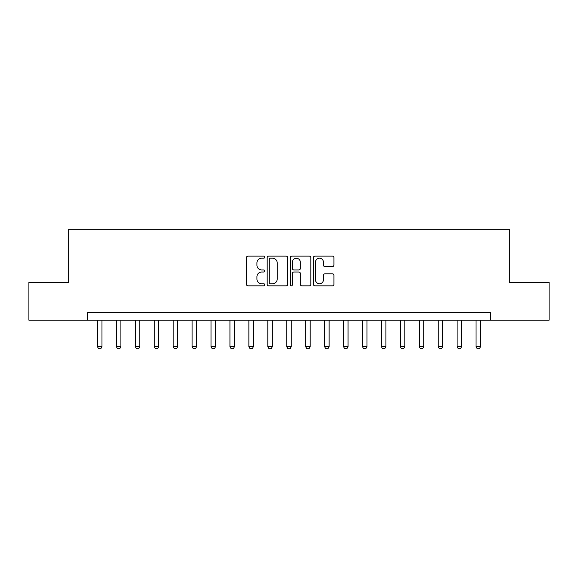 <?xml version="1.0" encoding="UTF-8"?>
<svg xmlns="http://www.w3.org/2000/svg" width="578" height="578" viewBox="0 0 578 578"><rect width="100%" height="100%" fill="white"/><g stroke="black" fill="none" stroke-linecap="round" stroke-linejoin="round"><path stroke-width="0.87" d="M264.767 257.152A1.04 1.04 0 0 0 263.727 256.112L247.933 256.112A1.488 1.488 0 0 0 246.452 257.6L246.452 284.354A1.488 1.488 0 0 0 247.933 285.843L263.727 285.843A1.04 1.04 0 0 0 264.767 284.802A1.04 1.04 0 0 0 263.727 283.762L261.682 283.762A4.754 4.754 0 0 1 256.928 279.008L256.928 276.775A4.754 4.754 0 0 1 261.682 272.021L263.727 272.021A1.04 1.04 0 0 0 264.767 270.981A1.04 1.04 0 0 0 263.727 269.94L261.682 269.94A4.754 4.754 0 0 1 256.928 265.179L256.928 262.954A4.754 4.754 0 0 1 261.682 258.193L263.727 258.193A1.04 1.04 0 0 0 264.767 257.152M332.444 266.595A1.488 1.488 0 0 0 333.932 265.107L333.932 257.6A1.488 1.488 0 0 0 332.444 256.112L314.902 256.112A1.488 1.488 0 0 0 313.413 257.6L313.413 284.354A1.488 1.488 0 0 0 314.902 285.843L332.444 285.843A1.488 1.488 0 0 0 333.932 284.354L333.932 275.287A1.488 1.488 0 0 0 332.444 273.806L324.937 273.806A1.488 1.488 0 0 0 323.449 275.287L323.449 279.788A3.974 3.974 0 0 1 319.475 283.762A3.974 3.974 0 0 1 315.494 279.788L315.494 262.174A3.974 3.974 0 0 1 319.475 258.193A3.974 3.974 0 0 1 323.449 262.174L323.449 265.107A1.488 1.488 0 0 0 324.937 266.595L332.444 266.595M87.581 320.198L28.9 320.198L28.9 282.339L68.652 282.339L68.652 229.329L509.348 229.329L509.348 282.339L549.1 282.339L549.1 320.198L490.419 320.198L490.419 312.626L87.581 312.626L87.581 320.198L490.419 320.198M287.7 257.6A1.488 1.488 0 0 0 286.211 256.112L268.669 256.112A1.488 1.488 0 0 0 267.188 257.6L267.188 284.354A1.488 1.488 0 0 0 268.669 285.843L286.211 285.843A1.488 1.488 0 0 0 287.7 284.354L287.7 257.6M291.789 256.112L309.331 256.112A1.488 1.488 0 0 1 310.812 257.6L310.812 284.354A1.488 1.488 0 0 1 309.331 285.843L301.824 285.843A1.488 1.488 0 0 1 300.336 284.354L300.336 273.502A1.488 1.488 0 0 0 298.848 272.021L293.87 272.021A1.488 1.488 0 0 0 292.381 273.502L292.381 284.802A1.04 1.04 0 0 1 291.341 285.843A1.04 1.04 0 0 1 290.3 284.802L290.3 257.6A1.488 1.488 0 0 1 291.789 256.112M270.309 258.193A1.04 1.04 0 0 0 269.269 259.233L269.269 282.721A1.04 1.04 0 0 0 270.309 283.762L272.462 283.762A4.754 4.754 0 0 0 277.216 279.008L277.216 262.954A4.754 4.754 0 0 0 272.462 258.193L270.309 258.193M300.336 262.246A3.974 3.974 0 0 0 296.355 258.272A3.974 3.974 0 0 0 292.381 262.246L292.381 268.452A1.488 1.488 0 0 0 293.87 269.94L298.848 269.94A1.488 1.488 0 0 0 300.336 268.452L300.336 262.246M97.429 320.198L97.429 346.699L101.974 346.699L101.974 320.198M101.974 346.699L100.832 348.671L98.563 348.671L97.429 346.699M116.359 320.198L116.359 346.699L120.903 346.699L120.903 320.198M120.903 346.699L119.762 348.671L117.493 348.671L116.359 346.699M135.288 320.198L135.288 346.699L139.833 346.699L139.833 320.198M139.833 346.699L138.698 348.671L136.422 348.671L135.288 346.699M154.218 320.198L154.218 346.699L158.762 346.699L158.762 320.198M158.762 346.699L157.628 348.671L155.352 348.671L154.218 346.699M173.147 320.198L173.147 346.699L177.692 346.699L177.692 320.198M177.692 346.699L176.557 348.671L174.281 348.671L173.147 346.699M192.077 320.198L192.077 346.699L196.621 346.699L196.621 320.198M196.621 346.699L195.487 348.671L193.211 348.671L192.077 346.699M211.006 320.198L211.006 346.699L215.551 346.699L215.551 320.198M215.551 346.699L214.416 348.671L212.14 348.671L211.006 346.699M229.936 320.198L229.936 346.699L234.48 346.699L234.48 320.198M234.48 346.699L233.346 348.671L231.077 348.671L229.936 346.699M248.865 320.198L248.865 346.699L253.41 346.699L253.41 320.198M253.41 346.699L252.275 348.671L250.007 348.671L248.865 346.699M267.802 320.198L267.802 346.699L272.339 346.699L272.339 320.198M272.339 346.699L271.205 348.671L268.936 348.671L267.802 346.699M286.731 320.198L286.731 346.699L291.269 346.699L291.269 320.198M291.269 346.699L290.134 348.671L287.866 348.671L286.731 346.699M305.661 320.198L305.661 346.699L310.198 346.699L310.198 320.198M310.198 346.699L309.064 348.671L306.795 348.671L305.661 346.699M324.59 320.198L324.59 346.699L329.135 346.699L329.135 320.198M329.135 346.699L327.993 348.671L325.725 348.671L324.59 346.699M343.52 320.198L343.52 346.699L348.064 346.699L348.064 320.198M348.064 346.699L346.923 348.671L344.654 348.671L343.52 346.699M362.449 320.198L362.449 346.699L366.994 346.699L366.994 320.198M366.994 346.699L365.86 348.671L363.584 348.671L362.449 346.699M381.379 320.198L381.379 346.699L385.923 346.699L385.923 320.198M385.923 346.699L384.789 348.671L382.513 348.671L381.379 346.699M400.308 320.198L400.308 346.699L404.853 346.699L404.853 320.198M404.853 346.699L403.719 348.671L401.443 348.671L400.308 346.699M419.238 320.198L419.238 346.699L423.782 346.699L423.782 320.198M423.782 346.699L422.648 348.671L420.372 348.671L419.238 346.699M438.167 320.198L438.167 346.699L442.712 346.699L442.712 320.198M442.712 346.699L441.578 348.671L439.302 348.671L438.167 346.699M457.097 320.198L457.097 346.699L461.641 346.699L461.641 320.198M461.641 346.699L460.507 348.671L458.238 348.671L457.097 346.699M476.026 320.198L476.026 346.699L480.571 346.699L480.571 320.198M480.571 346.699L479.437 348.671L477.168 348.671L476.026 346.699"/></g></svg>
